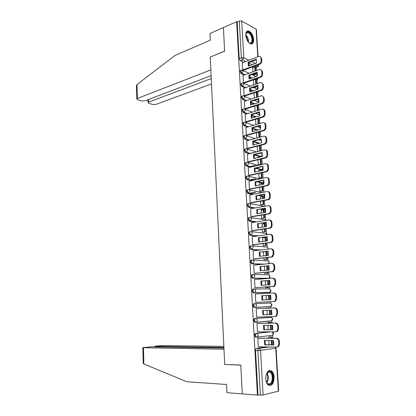 <?xml version="1.0" encoding="UTF-8"?>
<svg xmlns="http://www.w3.org/2000/svg" width="416" height="416" viewBox="0 0 416 416"><rect width="100%" height="100%" fill="white"/><g stroke="black" fill="none" stroke-linecap="round" stroke-linejoin="round"><path stroke-width="0.62" d="M270.286 331.807L255.674 333.372C255.003 333.559 254.67 334.24 254.665 335.416L255.382 337.069L256.573 337.215M270.041 317.356L254.836 318.484C254.171 318.646 253.838 319.311 253.833 320.471L254.571 322.15L255.804 322.275M270.582 306.509L255.05 307.46L255.679 307.252L256.454 305.505C256.298 304.361 255.757 303.753 254.836 303.68L254.01 303.716C253.344 303.857 253.011 304.507 253.006 305.656L253.77 307.356L255.05 307.46L254.602 307.325L253.833 305.62C253.838 304.47 254.171 303.82 254.836 303.68L269.937 303.046C270.847 303.118 271.383 303.706 271.539 304.808L270.785 306.498C272.194 305.484 272.184 304.413 270.759 303.3M253.937 289.026L253.183 289.073C252.522 289.193 252.19 289.822 252.184 290.961L252.98 292.687L253.396 292.817L254.218 292.765L253.802 292.64L253.011 290.909C253.016 289.77 253.349 289.141 254.01 289.021C254.925 289.073 255.46 289.666 255.616 290.8L254.81 292.573L254.218 292.765L269.298 292.495L269.88 292.308L270.67 290.592C270.514 289.494 269.984 288.922 269.079 288.87L254.14 289.016M253.053 274.492L252.372 274.55C251.711 274.648 251.378 275.262 251.373 276.385L252.19 278.143L253.401 278.2L253.011 278.075L252.195 276.318C252.195 275.189 252.528 274.581 253.188 274.482C254.098 274.518 254.634 275.096 254.79 276.214L253.947 278.018L253.401 278.2L268.44 278.403L268.986 278.231L269.807 276.489C269.651 275.402 269.126 274.846 268.226 274.81L253.443 274.487M252.174 260.083L251.56 260.146C250.9 260.224 250.572 260.816 250.567 261.934L251.41 263.718L252.585 263.749L251.384 261.851C251.384 260.733 251.716 260.135 252.377 260.062C253.282 260.078 253.812 260.64 253.968 261.752L253.089 263.583L252.585 263.749L263.167 264.228M251.306 245.794L250.76 245.861C250.104 245.918 249.772 246.496 249.766 247.598L250.64 249.413L251.779 249.418L250.578 247.499C250.583 246.397 250.916 245.814 251.571 245.762C252.47 245.762 253.001 246.308 253.152 247.406L252.236 249.267L251.779 249.418L260.021 250.047M250.448 231.624L249.964 231.696C249.309 231.728 248.976 232.289 248.971 233.381L249.876 235.222L250.973 235.201L249.777 233.267C249.782 232.175 250.115 231.613 250.77 231.577C251.67 231.556 252.195 232.092 252.346 233.178L251.389 235.071L250.973 235.201L257.863 235.94M249.595 217.573L249.174 217.641C248.518 217.656 248.191 218.202 248.186 219.284L249.116 221.151L250.182 221.104L248.986 219.154C248.992 218.072 249.324 217.521 249.98 217.511C250.869 217.474 251.394 217.994 251.545 219.071L250.182 221.104L256.178 221.931M248.752 203.637L248.394 203.705C247.738 203.694 247.411 204.225 247.406 205.296L248.368 207.189L249.392 207.121L248.201 205.15C248.212 204.079 248.539 203.549 249.189 203.554C250.078 203.502 250.598 204.006 250.749 205.072L249.392 207.121L254.764 208.021M247.92 189.816L247.619 189.878C246.964 189.847 246.636 190.367 246.631 191.422L247.624 193.346L248.612 193.253L247.426 191.266C247.432 190.206 247.759 189.686 248.409 189.717C249.293 189.644 249.813 190.138 249.959 191.194L248.612 193.253L253.516 194.22M247.094 176.103L246.849 176.16C246.199 176.114 245.866 176.613 245.861 177.663L246.886 179.613L247.837 179.494L246.652 177.492C246.657 176.441 246.99 175.937 247.64 175.984C248.518 175.895 249.028 176.374 249.179 177.424L247.837 179.494L252.377 180.523M246.277 162.505L246.085 162.557C245.435 162.49 245.107 162.973 245.102 164.013L246.158 165.989L247.068 165.849L245.887 163.826C245.892 162.786 246.22 162.297 246.87 162.365C247.744 162.261 248.253 162.724 248.404 163.764L247.068 165.849L251.321 166.936M245.471 149.022L245.326 149.058C244.681 148.97 244.353 149.443 244.343 150.472L245.43 152.474L246.303 152.308L245.128 150.27C245.133 149.24 245.461 148.767 246.106 148.855C246.979 148.73 247.489 149.183 247.634 150.212L246.303 152.308L250.323 153.452M244.676 135.637L244.577 135.668C243.927 135.564 243.604 136.022 243.594 137.041L244.712 139.069L245.544 138.876L244.374 136.822C244.379 135.803 244.707 135.346 245.352 135.45C246.22 135.314 246.724 135.751 246.87 136.77L245.544 138.876L249.371 140.072M243.89 122.366L243.828 122.382C243.183 122.262 242.861 122.704 242.85 123.713L244 125.772L244.795 125.554L243.625 123.484C243.636 122.47 243.958 122.028 244.603 122.153C245.466 121.997 245.965 122.429 246.111 123.432L244.795 125.554L248.456 126.797M243.126 109.179L243.069 109.195C242.434 109.075 242.117 109.507 242.112 110.49L243.277 112.575L244.052 112.33L242.882 110.245C242.892 109.262 243.209 108.831 243.838 108.95L243.89 108.95C244.733 108.805 245.222 109.221 245.362 110.204L244.052 112.33L247.567 113.625M242.377 96.08L242.299 96.106C241.691 95.997 241.384 96.424 241.379 97.375L242.544 99.471L243.308 99.216L242.148 97.115C242.148 96.164 242.455 95.742 243.069 95.852L243.199 95.846C244.015 95.722 244.483 96.127 244.613 97.079L243.308 99.216L246.704 100.558M241.634 83.086L240.656 84.36L241.816 86.471L242.575 86.206L241.415 84.089L242.518 82.846C243.303 82.737 243.755 83.138 243.875 84.053L242.575 86.206L245.861 87.594M240.895 70.195L239.933 71.448L241.088 73.57L241.847 73.294L240.692 71.162L241.836 69.945L243.142 71.131L241.847 73.294L245.04 74.724M253.672 39.536C253.042 35.001 251.332 32.126 248.539 30.914C246.626 30.711 245.684 32.172 245.726 35.287C246.35 39.822 248.045 42.702 250.806 43.924C252.767 44.153 253.724 42.692 253.672 39.536M274.118 377.109C273.884 374.234 273.042 372.185 271.575 370.968C268.024 369.647 266.074 372.289 265.725 378.888C265.949 381.748 266.781 383.796 268.221 385.024C271.84 386.365 273.806 383.729 274.118 377.109M273.208 344.828L272.943 340.428M272.808 338.239L272.626 335.223M272.282 329.638L272.017 325.239M271.887 323.102L271.747 320.783M271.549 317.554L271.492 316.675M271.367 314.574L271.097 310.175M270.972 308.095L270.873 306.462M270.676 303.248L270.582 301.688M270.457 299.629L270.192 295.261M270.067 293.192L270.01 292.256M269.812 289.058L269.682 286.863M269.552 284.783L269.292 280.488M268.954 274.976L268.783 272.163M268.658 270.057L268.398 265.834M268.107 261.014L267.899 257.582M267.769 255.46L267.514 251.311M267.264 247.161L267.02 243.121M266.89 240.984L266.64 236.902M266.427 233.418L266.146 228.784M266.011 226.626L265.788 222.929M265.595 219.783L265.278 214.562M265.148 212.384L264.966 209.388M250 203.7L264.784 206.258L264.42 200.455M264.285 198.26L264.15 195.962M263.916 192.187L263.567 186.467M263.437 184.257L263.338 182.64M263.068 178.23L262.725 172.593M262.59 170.362L262.532 169.416M262.226 164.388L261.888 158.829M261.752 156.582L261.732 156.302M261.544 153.187L261.529 152.906M261.388 150.654L261.056 145.179M260.754 140.176L260.697 139.303M260.562 137.036L260.234 131.633M259.969 127.265L259.875 125.809M259.74 123.526L259.412 118.201M259.189 114.452L259.064 112.419M258.924 110.12L258.601 104.874M258.414 101.738L258.253 99.138M258.112 96.824L257.832 92.227M257.644 89.123L257.452 85.966M257.312 83.637L257.072 79.706M256.859 76.201L256.656 72.894M256.516 70.548L256.313 67.241M276.016 348.109L278.663 391.071L263.099 395.023L257.993 394.976L255.507 350.485C255.512 349.3 255.845 348.603 256.516 348.39L266.781 346.949M223.922 348.067L151.382 346.84L142.828 347.656L143.468 347.719L143.868 364.016L186.914 381.748L226.559 384.478L226.944 392.662L257.426 395.117L236.642 21.694L223.408 27.555L224.624 51.106L210.335 57.023M225.155 364.447L240.791 365.175L242.273 393.895L240.786 365.082L224.692 364.432L210.241 57.06L224.624 51.184L223.408 27.555L209.971 33.509L210.283 40.175L175.068 55.422L137.02 84.505L137.363 98.483L136.786 98.961L137.514 99.606L141.679 100.948L144.815 100.896L211.12 75.66M257.993 394.976L257.426 395.117M253.848 67.168L252.938 66.737M250.115 65.4L248.586 64.672M243.474 62.249L240.37 60.772L242.507 59.951L241.353 57.803L239.278 21.055L241.696 21.039L256.084 29.104L256.396 29.598L258.066 56.67M239.278 21.055L237.172 21.986L236.642 21.694M242.273 62.707L242.642 70.034L243.422 70.268M252.907 74.246L252.938 74.74L253.687 75.046M253.406 80.106L253.547 84.937M243.001 75.468L243.365 82.852L244.15 83.07M253.682 87.256L254.436 87.578M243.729 88.327L244.098 95.768L244.884 95.971M244.468 101.291L244.837 108.789L245.622 108.976M245.216 114.353L245.58 121.914L246.371 122.08M245.965 127.52L246.329 135.138L247.12 135.288M246.724 140.79L247.083 148.47L247.879 148.606M257.202 146.177L257.717 151.585M258.034 157.128L257.878 157.529M247.489 154.164L247.848 161.907L248.643 162.022M258.014 159.765L258.305 164.674L259.069 164.835M258.83 170.316L258.695 171.241M248.258 167.648L248.612 175.453L249.413 175.552M258.83 173.456L259.095 177.923L259.86 178.058M259.636 183.602L259.522 185.063M249.044 181.241L249.387 189.108L250.188 189.186M259.652 187.262L259.891 191.277L260.66 191.391M260.447 196.997L260.354 198.999M249.829 194.938L250.167 202.873L250.968 202.93M260.484 201.183L260.697 204.734L261.466 204.828M249.855 206.944L249.2 207.064M261.274 210.496L261.191 213.049M250.63 208.749L250.952 216.746L251.758 216.788M261.321 215.212L261.508 218.296L262.278 218.369M262.106 224.104L262.038 227.214M251.446 222.674L251.748 230.734L252.554 230.755M262.168 229.362L262.324 231.972L263.094 232.019M262.959 237.817L262.668 237.791L262.891 241.498M252.273 236.709L252.543 244.837L253.354 244.842M263.016 243.625L263.146 245.752L263.921 245.778M253.126 250.858L253.349 259.054L254.16 259.038M263.879 258.008L263.973 259.646L264.748 259.646M254.025 265.122L253.692 265.106L254.166 273.39L254.977 273.354M264.742 272.511L264.81 273.65L265.585 273.624M255.034 279.495L254.509 279.49L254.982 287.846L255.798 287.784M265.616 287.134L265.652 287.768L266.432 287.716M256.152 293.998L255.33 294.029M256.152 293.977L255.33 293.998L255.809 302.416L256.625 302.338M266.495 301.881L267.285 301.922M267.649 308.058L266.874 308.251M256.984 308.625L256.157 308.62L256.641 317.112L274.726 316.592L275.803 316.233L276.931 313.612L276.754 310.799C276.5 309.046 275.647 308.105 274.196 307.986L256.162 308.667M268.512 322.431L267.727 322.452L267.769 323.175M257.821 323.352L256.994 323.367L257.478 331.932L257.967 331.88M258.898 336.866L258.471 336.861M269.381 336.918L268.59 336.965L268.668 338.229M258.664 338.203L257.837 338.239L258.326 346.876L258.643 346.83M251.285 249.194L251.3 249.475M250.484 234.967L250.5 235.269M249.688 220.854L249.709 221.182M248.903 206.861L248.924 207.21M248.123 192.977L248.144 193.346M268.528 292.542L253.396 292.817M267.738 278.46L252.58 278.262M262.356 264.306L251.768 263.827M259.215 250.141L250.962 249.517M257.057 236.049L250.167 235.316M264.623 223.226L262.798 223.07M255.377 222.056L249.376 221.234M263.858 209.685L260.364 209.227M253.968 208.161L248.591 207.267M263.094 196.248L258.367 195.484M252.725 194.376L247.816 193.409M262.335 182.91L256.651 181.834M251.592 180.695L247.042 179.665M261.581 169.681L255.138 168.288M250.536 167.118L246.277 166.031M260.073 156.629L254.134 154.95M249.543 153.65L245.518 152.506M258.82 143.468L253.292 141.747M248.591 140.28L244.764 139.09M257.072 130.208L252.465 128.643M247.681 127.02L244.02 125.778M255.476 117.052L251.654 115.648M246.797 113.864L243.277 112.575M253.999 103.99L250.864 102.752M245.939 100.807L242.544 99.471M252.626 91.026L250.084 89.955M245.102 87.854L241.816 86.471M254.675 79.659L254.296 79.492M251.337 78.166L249.33 77.267M244.28 75L241.088 73.57M252.652 67.61L252.767 71.911M270.202 321.038L270.546 320.902M269.339 306.732L269.75 306.55M268.679 292.505L268.949 292.323M260.489 156.707L260.832 156.546M255.663 67.382L255.408 67.673M237.172 21.986L239.216 58.635L240.37 60.772M254.02 92.919L254.327 98.062M254.805 106.075L255.117 111.296M255.601 119.335L255.913 124.634M256.396 132.704L256.719 138.076M263.505 251.768L263.749 255.897M264.368 266.219L264.618 270.421M265.236 280.79L265.491 285.064M266.115 295.485L266.375 299.832M266.999 310.315L267.259 314.694M267.894 325.296L268.154 329.675M268.798 340.408L269.058 344.781M242.637 69.992L259.116 63.866C260.416 63.227 261.087 62.124 261.123 60.549L260.972 58.126C260.801 56.815 260.14 56.228 258.991 56.347L242.226 62.722M256.532 62.998L256.298 59.171L248.102 62.286L248.321 66.071L256.532 62.998M252.985 74.766L255.159 73.98L255.809 74.282L255.746 73.221M255.601 70.881L255.377 67.158L254.727 66.846L254.982 71.105M255.809 74.282L253.64 75.062M255.159 73.98L255.122 73.445M252.512 67.662L254.727 66.846M260.343 56.69L261.643 58.464L260.972 58.126M243.272 70.325L259.787 64.194C261.092 63.56 261.758 62.452 261.799 60.887L261.643 58.464M256.5 59.686L248.784 62.608L248.102 62.286M248.81 65.889L248.784 62.608M210.241 56.982L210.844 69.883L137.363 98.483M136.469 85.899L137.02 84.505M148.559 99.471L148.632 102.133L148.034 102.606L148.715 103.215L152.719 104.504L155.792 104.452L211.505 83.933M148.632 102.133L211.255 78.567M143.868 364.016L143.203 363.002M223.85 346.429L163.02 345.545L155.485 346.174L154.778 346.33L155.433 346.388L155.444 346.908M223.896 347.49L155.433 346.388M224.697 364.525L223.98 349.216L143.468 347.719M245.71 35.022L245.778 34.33C246.21 32.23 247.239 31.548 248.867 32.292C253.235 34.429 253.916 45.568 249.501 43.035L248.295 42.084M248.877 42.624L249.714 42.999C253.339 44.096 252.247 34.601 248.55 32.833L247.9 32.583C246.88 32.401 246.178 32.942 245.799 34.2M251.612 43.971C254.686 42.728 252.58 33.296 248.82 31.502L246.964 31.221M266.027 375.138L267.618 372.159L268.954 371.415C273.562 370.198 274.388 383.755 269.729 384.519C267.935 384.722 266.656 383.349 265.902 380.401M266.526 382.294L267.566 383.562L269.313 384.01C272.667 383.526 273.385 374.348 270.265 372.315L268.596 371.883L266.739 373.334M265.704 378.461L265.741 377.042M269.786 385.492C273.946 384.873 274.815 373.5 270.951 370.984L269.578 370.417M243.365 82.81L259.922 76.96C261.232 76.336 261.903 75.239 261.945 73.653L261.789 71.209C261.602 69.852 260.915 69.248 259.719 69.399L242.949 75.488M257.327 76.029L257.093 72.176L248.856 75.156L249.075 78.967L257.327 76.029M253.734 87.313L255.918 86.57L256.568 86.85L256.537 86.278M256.396 83.954L256.136 79.669L255.481 79.378L255.772 84.167M256.568 86.85L254.389 87.599M253.261 80.158L255.481 79.378M261.108 69.706L262.465 71.531L261.789 71.209M244 83.122L260.598 77.267C261.908 76.648 262.579 75.551 262.616 73.97L262.465 71.531M257.286 72.67L249.532 75.462L248.856 75.156M249.574 78.79L249.532 75.462M244.098 95.732L260.738 90.152C262.054 89.554 262.73 88.457 262.766 86.866L262.616 84.401C262.413 82.992 261.695 82.378 260.452 82.555L243.677 88.348M258.128 89.17L257.894 85.285L249.61 88.124L249.839 91.972L258.128 89.17M257.192 97.126L256.901 92.279L256.469 92.097M257.338 99.518L255.143 100.225M256.568 97.334L256.256 92.17M261.872 82.831L263.292 84.703L262.616 84.401M244.728 96.023L261.414 90.444C262.73 89.846 263.406 88.754 263.442 87.162L263.292 84.703M258.076 85.753L250.297 88.416L249.61 88.124M250.344 91.801L250.297 88.416M244.837 108.748L261.56 103.454C262.881 102.877 263.562 101.785 263.598 100.183L263.442 97.698C263.229 96.236 262.48 95.612 261.191 95.82L244.41 101.306M258.939 102.414L258.7 98.498L250.375 101.197L250.604 105.076L258.939 102.414M257.998 110.406L257.681 105.165M257.369 110.599L257.052 105.362M262.642 96.06L264.118 97.978L263.442 97.698M245.461 109.028L262.236 103.724C263.562 103.147 264.238 102.06 264.274 100.459L264.118 97.978M258.872 98.94L251.061 101.473L250.375 101.197M251.124 104.91L251.061 101.473M245.575 121.872L262.408 116.854C263.728 116.288 264.404 115.206 264.436 113.604L264.28 111.103C264.051 109.59 263.271 108.95 261.94 109.19L245.154 114.374M259.75 115.762L259.511 111.816L251.144 114.379L251.373 118.284L259.75 115.762M258.809 123.791L258.487 118.477M258.175 123.978L257.858 118.664M263.411 109.392C264.326 109.59 264.841 110.245 264.961 111.363L264.28 111.103M246.204 122.132L263.089 117.109C264.404 116.542 265.08 115.466 265.117 113.864L264.961 111.363M259.678 112.232L251.831 114.629L251.144 114.379M251.904 118.123L251.831 114.629M246.329 135.096L263.323 130.343C264.602 129.771 265.257 128.705 265.283 127.14L265.127 124.613C264.888 123.074 264.098 122.418 262.746 122.652L245.898 127.54M260.572 129.22L260.333 125.242L251.924 127.66L252.153 131.596L260.572 129.22M259.626 137.29L259.298 131.893M258.991 137.462L258.664 132.07M264.186 122.834C265.138 123.022 265.678 123.698 265.803 124.857L265.127 124.613M246.948 135.34L264.004 130.577C265.283 130.005 265.938 128.939 265.964 127.379L265.803 124.857M260.484 125.632L252.611 127.894L251.924 127.66M252.694 131.446L252.611 127.894M247.083 148.429L264.248 143.946C265.486 143.364 266.115 142.308 266.136 140.785L265.975 138.237C265.741 136.682 264.94 136.006 263.583 136.214L246.652 140.811M261.404 142.787L261.154 138.778L252.704 141.045L252.938 145.018L261.404 142.787M260.452 150.894L260.12 145.418M257.546 151.533L259.808 150.961L259.48 145.584M250.151 153.4L254.691 152.256M264.961 136.38C265.954 136.562 266.521 137.254 266.656 138.46L265.975 138.237M247.697 148.652L264.93 144.16C266.167 143.582 266.796 142.527 266.817 141.003L266.656 138.46M261.3 139.142L253.396 141.263L252.704 141.045M253.49 144.872L253.396 141.263M247.842 161.866L265.174 157.659C266.375 157.071 266.984 156.031 266.994 154.539L266.833 151.97C266.594 150.4 265.793 149.703 264.43 149.89L247.411 154.185M262.236 156.463L261.992 152.422L253.495 154.544L253.729 158.543L262.236 156.463M258.32 164.679L261.264 164.32L260.946 159.058M260.811 156.811L260.146 156.608L260.166 156.967M261.264 164.32L258.986 164.85M255.611 165.641L250.734 166.785M260.603 164.143L260.302 159.208M250.063 166.613L254.946 165.469M257.858 157.17L260.146 156.608M265.741 150.041C266.781 150.212 267.374 150.92 267.514 152.178L266.833 151.97M248.456 162.068L265.86 157.851C267.062 157.264 267.665 156.229 267.675 154.736L267.514 152.178M262.122 152.76L254.186 154.736L253.495 154.544M254.29 158.408L254.186 154.736M248.612 175.412L266.11 171.48C267.275 170.888 267.857 169.863 267.862 168.407L267.696 165.818C267.457 164.232 266.651 163.514 265.278 163.675L248.175 167.669M263.078 170.253L262.829 166.176L254.29 168.147L254.524 172.182L263.078 170.253M259.1 177.923L262.07 177.585L261.778 172.801M261.643 170.576L261.607 170.004L260.946 169.832L260.998 170.721M262.07 177.585L259.766 178.079M255.757 178.942L250.458 180.086M261.404 177.424L261.134 172.947M249.787 179.936L255.091 178.792M258.643 170.357L260.946 169.832M266.521 163.81C267.608 163.966 268.226 164.7 268.382 166L267.696 165.818M249.215 175.594L266.796 171.652C267.956 171.064 268.538 170.04 268.544 168.584L268.382 166M262.948 166.488L254.982 168.324L254.29 168.147M255.102 172.052L254.982 168.324M249.387 189.062L267.056 185.416C268.174 184.818 268.736 183.81 268.731 182.39L268.57 179.78C268.33 178.173 267.519 177.44 266.136 177.57L248.945 181.262M263.926 184.153L263.676 180.045L255.091 181.86L255.33 185.926L263.926 184.153M259.891 191.272L262.876 190.954L262.616 186.659M262.486 184.449L262.413 183.31L261.752 183.165L261.836 184.584M262.876 190.954L260.556 191.412M255.741 192.358L249.917 193.513M262.21 190.814L261.971 186.794M249.246 193.378L255.076 192.223M259.438 183.643L261.752 183.165M267.301 177.694C268.44 177.835 269.09 178.584 269.256 179.941L268.57 179.78M249.974 189.228L267.743 185.572C268.861 184.974 269.422 183.966 269.417 182.546L269.256 179.941M263.786 180.326L255.783 182.016L255.091 181.86M255.918 185.806L255.783 182.016M250.167 202.826L268.003 199.472C269.084 198.869 269.62 197.876 269.615 196.487L269.448 193.856C269.209 192.234 268.393 191.48 267.004 191.584L249.72 194.964M264.779 198.172L264.529 194.022L255.902 195.686L256.142 199.784L264.779 198.172M260.697 204.724L263.692 204.428L263.463 200.632M263.333 198.442L263.229 196.726L262.564 196.596L262.678 198.562M263.692 204.428L261.342 204.849M263.026 204.308L262.813 200.751M260.239 197.038L262.564 196.596M268.086 191.693C269.272 191.818 269.958 192.582 270.135 193.996L269.448 193.856M250.744 202.972L268.689 199.602C269.771 199.004 270.306 198.011 270.301 196.622L270.135 193.996M264.628 194.277L255.902 195.686M256.74 199.675L256.594 195.822M250.952 216.7L268.954 213.637C270 213.039 270.514 212.056 270.504 210.699L270.338 208.047C270.093 206.414 269.272 205.634 267.878 205.712L250.5 208.775M265.642 212.3L265.387 208.12L256.714 209.628L256.958 213.756L265.642 212.3M261.508 218.286L264.514 218.01L264.316 214.718M264.186 212.545L264.046 210.246L263.38 210.137L263.531 212.654M264.514 218.01L262.137 218.39M263.848 217.911L263.661 214.828M261.045 210.538L263.38 210.137M268.876 205.806C270.114 205.91 270.832 206.695 271.024 208.166L270.338 208.047M251.508 216.83L269.646 213.751C270.686 213.148 271.201 212.17 271.19 210.813L271.024 208.166M265.476 208.343L256.714 209.628M257.572 213.652L257.41 209.742M251.742 230.688L269.916 227.926C270.92 227.323 271.414 226.361 271.398 225.035L271.232 222.362C270.982 220.709 270.161 219.908 268.757 219.96L251.29 222.695M266.51 226.548L266.256 222.336L257.535 223.678L257.78 227.843L266.51 226.548M262.324 231.956L265.346 231.702L265.179 228.925M265.049 226.767L264.872 223.876L264.202 223.787L264.389 226.866M265.346 231.702L262.928 232.04M264.675 231.618L264.519 229.018M261.856 224.141L264.202 223.787M269.667 220.038C270.962 220.116 271.71 220.922 271.918 222.456L271.232 222.362M252.278 230.797L270.608 228.015C271.612 227.412 272.106 226.45 272.085 225.129L271.918 222.456M266.328 222.529L257.535 223.678M258.409 227.75L258.232 223.772M252.543 244.79L270.884 242.336C271.851 241.732 272.319 240.781 272.298 239.486L272.132 236.792C271.882 235.123 271.055 234.302 269.646 234.322L252.086 236.735M267.389 240.916L267.129 236.668L258.362 237.848L258.612 242.044L267.389 240.916M263.146 245.731L266.183 245.497L266.042 243.246M265.918 241.108L265.704 237.614L265.034 237.541L265.252 241.192M266.183 245.497L263.708 245.804M265.512 245.44L265.382 243.329M262.673 237.858L265.034 237.541M270.462 234.39C271.809 234.442 272.6 235.269 272.823 236.865L272.132 236.792M253.032 244.878L271.575 242.403C272.542 241.8 273.01 240.854 272.99 239.559L272.823 236.865M267.192 236.829L258.362 237.848M259.251 241.966L259.064 237.921M253.349 259.012L271.856 256.864L273.208 254.062L273.042 251.347C272.792 249.657 271.955 248.815 270.54 248.81L252.886 250.884M268.273 255.403L268.013 251.118L259.199 252.132L259.449 256.365L268.273 255.403M263.973 259.615L267.025 259.407L266.921 257.686M266.791 255.564L266.344 251.446M267.025 259.407L264.472 259.672M266.354 259.371L266.256 257.754M266.126 255.637L265.876 251.498M271.263 248.862C272.667 248.882 273.489 249.73 273.733 251.399L273.042 251.347M253.77 259.08L272.553 256.906L273.905 254.114L273.733 251.399M268.06 251.248L259.199 252.132M260.104 256.298L259.901 252.184M254.16 273.343L272.834 271.518L274.128 268.762L273.957 266.022C273.707 264.316 272.865 263.448 271.44 263.416L253.698 265.153M269.162 270.015L268.902 265.694L260.042 266.536L260.291 270.806L269.162 270.015M264.81 273.614L267.873 273.432L267.8 272.246M267.675 270.145L267.42 265.928M267.873 273.432L265.174 273.66M267.202 273.411L267.134 272.303M267.004 270.208L266.755 265.996M272.002 263.442L272.137 263.453C273.562 263.484 274.399 264.347 274.648 266.048L273.957 266.022M254.452 273.4L273.53 271.539L274.82 268.788L274.648 266.048M268.939 265.788L260.042 266.536M260.962 270.743L260.744 266.562M254.982 287.799L273.816 286.296L275.054 283.587L274.882 280.821C274.628 279.1 273.785 278.21 272.35 278.148L254.514 279.536M270.062 284.747L269.797 280.389L260.889 281.06L261.144 285.366L270.062 284.747M265.652 287.726L268.731 287.565L268.689 286.931M268.564 284.851L268.304 280.561M268.731 287.565L265.652 287.768M268.055 287.57L268.018 286.972M267.894 284.898L267.634 280.613M272.709 278.153L273.047 278.158C274.482 278.221 275.324 279.11 275.579 280.826L274.882 280.821M254.982 287.841L274.513 286.291L275.751 283.587L275.579 280.826M269.818 280.446L260.889 281.06M261.83 285.319L261.596 281.065M273.421 292.999L273.967 292.989C275.408 293.082 276.255 293.992 276.51 295.729L276.687 298.511L275.506 301.174L274.498 301.506L255.804 302.375L273.796 301.538L274.81 301.2L275.985 298.537L275.813 295.745C275.558 294.008 274.711 293.093 273.27 293.004L255.336 294.044M270.967 299.603L270.702 295.209L261.747 295.703L262.002 300.045L270.967 299.603M269.594 301.813L266.5 301.959L269.589 301.735M269.464 299.676L269.199 295.313M268.788 299.712L268.523 295.35M270.707 295.23L261.747 295.703M262.704 300.009L262.454 295.688M271.882 314.59L271.612 310.154L262.61 310.471L262.865 314.85L271.882 314.59M269.968 307.97L266.869 308.09L269.974 308.136M270.369 314.605L270.104 310.211M269.688 314.626L269.422 310.232M274.908 316.576L276.505 316.186L277.628 313.565L277.451 310.757C277.196 309.005 276.344 308.069 274.893 307.949L256.162 308.656M271.892 314.558L263.572 314.803L263.312 310.445M263.572 314.803L262.865 314.85M257.478 331.885L275.662 331.776L276.806 331.401L277.878 328.822L277.701 325.983C277.446 324.21 276.588 323.248 275.127 323.097L257 323.414M272.802 329.701L272.532 325.229L263.479 325.364L263.739 329.779L272.802 329.701M270.884 323.123L270.842 322.384L267.816 322.442M271.279 329.649L271.014 325.255M270.202 323.133L270.161 322.447L270.842 322.384M270.598 329.654L270.332 325.26M267.727 322.488L270.161 322.447M276.37 331.698L277.503 331.323L278.58 328.749L278.403 325.92C278.143 324.147 277.285 323.185 275.829 323.034L257.01 323.367M272.823 329.633L264.446 329.706L264.176 325.354M264.446 329.706L263.739 329.779M258.326 346.824L276.609 347.09L277.81 346.694L278.834 344.162L278.658 341.297C278.398 339.508 277.534 338.52 276.068 338.338L257.842 338.286M273.733 344.942L273.458 340.434L264.358 340.382L264.618 344.833L273.733 344.942M271.799 338.239L271.721 336.924L268.986 336.918M258.502 336.908L258.081 336.908M272.199 344.817L271.934 340.423M271.112 338.234L271.04 337.002L271.721 336.924M271.513 344.812L271.248 340.418M256.22 336.986L257.816 336.991M268.596 337.002L271.04 337.002M277.316 346.991L278.512 346.596L279.536 344.063L279.36 341.208C279.1 339.414 278.236 338.432 276.775 338.25L258.159 338.203M273.759 344.833L265.33 344.739L265.044 340.387M265.33 344.739L264.618 344.833M272.293 335.27L256.724 337.215L256.22 337.069L255.507 335.416C255.507 334.24 255.84 333.559 256.511 333.372L271.112 331.802M255.674 333.372L256.511 333.372C257.442 333.481 257.982 334.121 258.144 335.291L257.436 336.981L255.382 337.069M271.435 320.83L255.882 322.275L255.408 322.135L254.665 320.455C254.67 319.29 255.003 318.63 255.668 318.464L270.915 317.34M254.836 318.484L255.668 318.464C256.594 318.557 257.135 319.181 257.296 320.336L256.558 322.057L254.571 322.15M256.516 348.39L258.892 348.431L269.136 346.986M278.356 391.264L275.709 348.187L260.541 350.402L263.099 395.023M255.398 67.48L257.005 66.888L255.055 65.952M252.236 64.605L248.711 62.92M245.606 61.433L242.507 59.951L243.797 57.772L248.815 60.206M251.586 61.547L255.429 63.409M257.785 56.779L256.084 29.104M241.696 21.039L243.797 57.772L241.353 57.803L239.216 58.635M271.029 321.017L256.038 322.26M269.984 317.356L270.806 317.335C271.716 317.424 272.256 318.027 272.412 319.14L271.69 320.809C273.088 319.738 273.047 318.656 271.565 317.564M268.481 292.542L269.386 292.484M267.634 278.465L268.642 278.372M252.751 260.083L267.379 260.858C268.273 260.879 268.798 261.425 268.954 262.496L268.674 263.687M252.065 245.804L266.536 247.021C267.431 247.021 267.951 247.551 268.107 248.617L268.081 249.101M251.373 231.65L265.704 233.293L267.244 234.655M264.295 223.278L265.091 223.153L263.593 222.95M250.687 217.615L264.878 219.674L266.193 220.36M263.479 209.747L264.269 209.612L261.16 209.092M262.668 196.326L263.453 196.175L259.158 195.333M249.309 189.899L262.168 192.53M261.862 183.009L262.647 182.848L257.436 181.667M248.617 176.212L260.026 178.88M261.066 169.796L261.846 169.619L255.918 168.106M247.926 162.64L258.17 165.334M260.348 156.666L261.045 156.494L254.545 154.648M247.229 149.183L256.516 151.887M260.718 153.109L260.842 153.145C261.706 153.036 262.21 153.478 262.356 154.471L261.175 156.458L262.376 155.771M259.589 143.265L253.38 141.326M246.532 135.829L255.018 138.538M258.908 139.781L260.057 140.15C260.91 140.02 261.414 140.452 261.56 141.44L261.123 142.86M257.837 129.995L252.543 128.19L257.868 129.984M245.835 122.58L253.64 125.294M257.275 126.558L259.272 127.249L260.744 128.289M256.24 116.818L251.722 115.154M254.764 103.745L250.916 102.227M256.911 92.451L256.5 92.087M253.386 90.771L250.12 89.393M255.429 79.394L255.05 79.227M252.091 77.896L249.34 76.658M257.041 79.716L256.396 79.83L257.624 78.317M257.79 92.248L257.156 92.368L258.112 91.546M258.508 104.905L258.081 105.04M261.612 156.354L261.045 156.494L254.686 154.612M262.392 169.478L261.846 169.619L263.156 167.606L262.709 166.54M263.172 182.702L262.647 182.848L263.973 180.944M263.962 196.035L263.453 196.175L264.753 194.672M264.758 209.472L264.269 209.612L265.502 208.421M265.559 223.012L266.016 222.576M257.904 89.248L253.178 87.428M258.986 102.201L254.446 100.376M259.88 115.159L255.798 113.417M270.161 306.701L253.77 307.356M272.376 331.942C273.915 333.013 273.988 334.11 272.605 335.234L273.296 333.59L272.054 331.796M257.66 66.784L257.005 66.888L258.279 64.792L258.591 65.224C258.554 66.165 258.071 66.737 257.135 66.934L255.403 67.574M255.507 350.485L257.889 350.532C257.889 349.341 258.222 348.639 258.892 348.431C259.828 348.561 260.38 349.216 260.541 350.402L257.889 350.532L260.411 395.174M275.345 347.074L275.709 348.187L276.016 348.083L275.59 347.074M259.787 64.194L259.116 63.866M261.799 60.887L261.123 60.549M245.726 34.804C247.702 36.847 248.607 39.322 248.44 42.234M248.05 41.772C248.056 39.343 247.281 37.227 245.731 35.428M267.036 372.923C268.793 376.282 268.715 379.553 266.802 382.736M266.542 382.32C268.164 379.392 268.237 376.386 266.755 373.308M260.598 77.267L259.922 76.96M262.616 73.97L261.945 73.653M261.414 90.444L260.738 90.152M263.442 87.162L262.766 86.866M262.236 103.724L261.56 103.454M264.274 100.459L263.598 100.183M263.068 117.114L262.387 116.86M265.117 113.864L264.436 113.604M263.905 130.608L263.224 130.374M265.964 127.379L265.283 127.14M264.748 144.217L264.066 144.004M266.817 141.003L266.136 140.785M265.595 157.934L264.914 157.737M267.675 154.736L266.994 154.539M266.453 171.761L265.767 171.59M268.544 168.584L267.862 168.407M267.316 185.702L266.63 185.552M269.417 182.546L268.731 182.39M268.19 199.763L267.498 199.633M270.301 196.622L269.615 196.487M269.069 213.938L268.377 213.824M271.19 210.813L270.504 210.699M269.953 228.228L269.261 228.14M272.085 225.129L271.398 225.035M270.847 242.637L270.156 242.575M272.99 239.559L272.298 239.486M271.747 257.171L271.055 257.13M273.905 254.114L273.208 254.062M272.657 271.825L271.96 271.804M274.82 268.788L274.128 268.762M273.572 286.603L272.875 286.608M275.751 283.587L275.054 283.587M274.498 301.506L273.796 301.538M276.687 298.511L275.985 298.537M276.51 295.729L275.813 295.745M274.893 307.949L274.196 307.986M277.628 313.565L276.931 313.612M277.451 310.757L276.754 310.799M275.829 323.034L275.127 323.097M278.58 328.749L277.878 328.822M278.403 325.92L277.701 325.983M276.775 338.25L276.068 338.338M279.536 344.063L278.834 344.162M279.36 341.208L278.658 341.297M270.884 370.937L271.575 370.968M256.157 79.992L256.495 79.867C257.442 79.685 257.936 79.128 257.988 78.187M242.96 70.46L249.08 73.252M251.982 74.578L256.11 76.466M256.911 92.498L258.638 91.374M244 125.772L244.826 125.544L248.482 126.786M244.712 139.069L245.622 138.85L249.454 140.046M245.43 152.474L246.428 152.266L250.463 153.416M246.158 165.989L247.244 165.792L251.524 166.884M246.886 179.613L248.061 179.426L252.652 180.466M247.624 193.346L248.882 193.164L253.869 194.152M248.368 207.189L249.714 207.022L255.216 207.943M249.116 221.151L250.552 220.99L256.745 221.842M249.876 235.222L258.58 235.841M250.64 249.413L260.952 249.938M251.41 263.718L264.441 264.103M252.19 278.143L268.986 278.231C270.421 277.306 270.473 276.266 269.142 275.106M252.98 292.687L269.88 292.308C271.305 291.34 271.326 290.285 269.948 289.146M243.677 83.346L250.13 86.117M244.395 96.33L251.228 99.081M245.118 109.413L252.387 112.138M260.775 127.972L260.489 127.665M261.617 140.962L261.253 140.561M259.672 143.244L253.391 141.279M262.402 153.962L262.028 153.556M256.121 168.059L262.018 169.567L263.292 168.704M263.084 166.915L262.808 166.65M257.712 181.61L262.87 182.78L264.118 181.886M259.506 195.265L263.723 196.097L264.898 195.281M261.607 209.014L264.586 209.513L265.632 208.837M264.155 222.862L265.455 223.038L266.334 222.534M266.308 220.345L265.949 220.038M267.509 234.619L266.744 233.646M268.408 249.059L267.54 247.359M268.96 263.661C269.506 262.688 269.303 261.862 268.341 261.18M258.58 65.078L258.554 64.652M148.034 102.606L147.956 99.705M136.458 85.519L136.786 98.961M154.778 346.33L154.794 346.897M142.828 347.656L143.208 363.319M246.189 33.301L247.9 32.583M267.831 372.195L270.265 372.315M267.358 372.57L267.618 372.159M263.089 117.109L262.408 116.854M264.004 130.577L263.323 130.343M264.93 144.16L264.248 143.946M265.86 157.851L265.174 157.659M266.796 171.652L266.11 171.48M267.743 185.572L267.056 185.416M268.689 199.602L268.003 199.472M269.646 213.751L268.954 213.637M270.608 228.015L269.916 227.926M271.575 242.403L270.884 242.336M272.553 256.906L271.856 256.864M273.53 271.539L272.834 271.518M274.513 286.291L273.816 286.296M275.506 301.174L274.81 301.2M276.505 316.186L275.803 316.233M277.503 331.323L276.806 331.401M278.512 346.596L277.81 346.694"/></g></svg>
